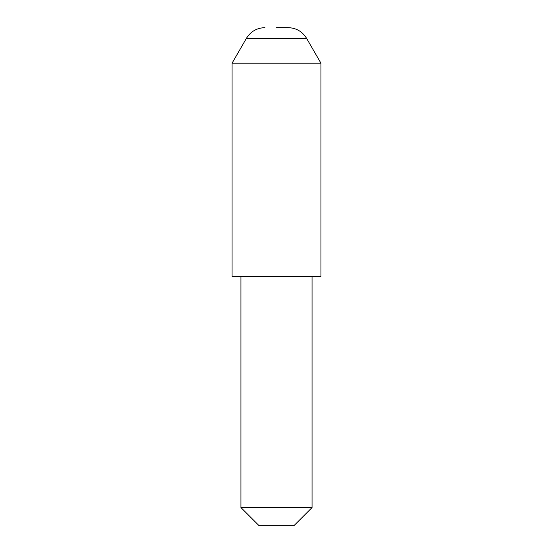 <?xml version="1.0" encoding="UTF-8"?>
<svg xmlns="http://www.w3.org/2000/svg" width="553" height="553" viewBox="0 0 553 553"><rect width="100%" height="100%" fill="white"/><g stroke="black" fill="none" stroke-linecap="round" stroke-linejoin="round"><path stroke-width="0.83" d="M276.5 27.65L288.099 27.65C296.152 27.913 302.311 31.473 306.569 38.316L246.431 38.316L232.06 63.201L232.06 276.5L320.94 276.5L320.94 63.201L232.06 63.201M294.272 525.35L258.728 525.35L240.949 507.578L312.051 507.578L294.272 525.35M312.051 276.5L312.051 507.578M306.569 38.316L320.94 63.201M240.949 276.5L240.949 507.578M246.431 38.316C250.689 31.473 256.848 27.913 264.901 27.65"/></g></svg>
